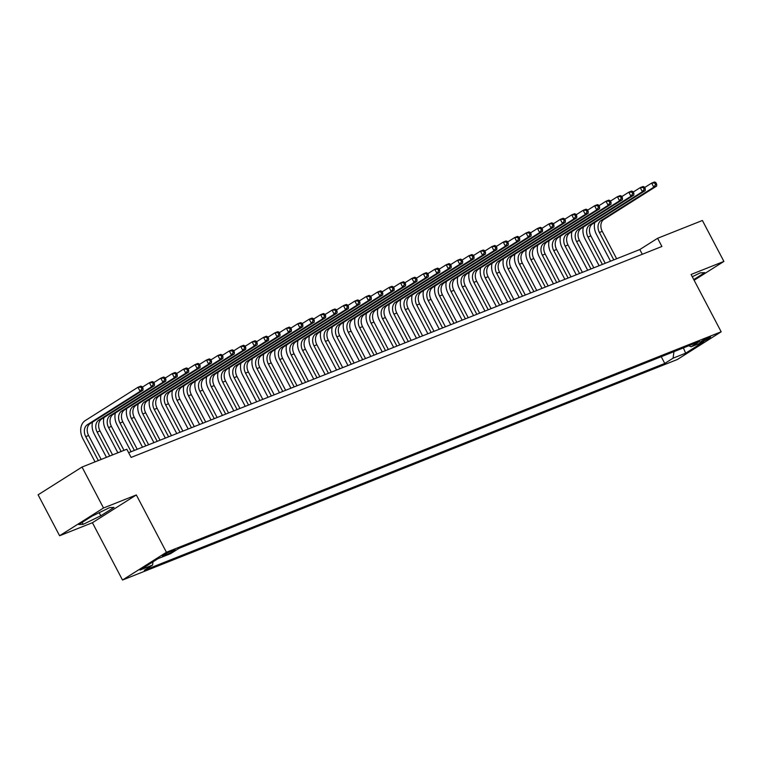 <?xml version="1.0" encoding="UTF-8"?>
<svg xmlns="http://www.w3.org/2000/svg" width="762" height="762" viewBox="0 0 762 762"><rect width="100%" height="100%" fill="white"/><g stroke="black" fill="none" stroke-linecap="round" stroke-linejoin="round"><path stroke-width="1.14" d="M709.079 337.299A5.944 0.543 152.3 0 0 703.193 340.214A5.944 0.543 152.3 0 0 700.021 342.462A5.944 0.543 152.3 0 0 701.488 342.1A5.944 0.543 152.3 0 0 707.365 339.185A5.944 0.543 152.3 0 0 710.546 336.937A5.944 0.543 152.3 0 0 709.079 337.299M122.511 580.034L677.266 359.55L721.176 331.794L166.43 552.279L122.511 580.034L92.412 522.713L136.331 494.948L103.518 507.997L59.598 535.753L92.412 522.713M59.598 535.753L38.1 494.805L82.02 467.049L103.518 507.997M82.02 467.049L126.816 449.237L131.121 457.429L661.902 246.478L657.596 238.287L639.794 249.545L128.635 452.695M163.859 555.746L166.373 554.746A5.763 0.533 152.3 0 0 172.069 551.926A5.763 0.533 152.3 0 0 175.146 549.745A5.763 0.533 152.3 0 0 173.726 550.097L171.221 551.097A5.763 0.533 152.3 0 0 165.516 553.917A5.763 0.533 152.3 0 0 162.439 556.098A5.763 0.533 152.3 0 0 163.859 555.746L163.535 555.127M688.772 345.757L691.115 346.777L699.43 341.528L178.918 548.392L170.612 553.65L158.058 558.641L140.018 570.043L152.571 565.052L144.266 570.3L664.769 363.436L673.075 358.178L673.97 351.644M691.115 346.777L703.678 341.786L685.638 353.187L673.075 358.178M694.115 280.254L723.9 261.423L702.402 220.485L657.596 238.287M723.9 261.423L691.086 274.472L721.176 331.794M136.331 494.948L166.43 552.279M642.28 254.27L639.794 249.545M153.01 561.823L152.571 565.052M661.235 356.702L664.769 363.436M685.638 353.187L683.4 347.891M83.172 524.332L100.794 515.779L114.024 507.416L109.623 507.616L91.992 516.169L78.762 524.532L83.172 524.332L82.153 522.399M693.763 279.578L704.726 272.644L700.326 272.844L692.277 276.749M99.174 512.683L100.794 515.779M101.165 459.438L88.602 435.502A9.287 6.972 68.3 0 1 90.23 423.558L142.989 390.211L140.141 391.344L137.989 387.248L85.23 420.595A13.935 10.449 -111.7 0 0 82.782 438.512L95.04 461.867M98.317 460.572L85.744 436.636A9.287 6.972 68.3 0 1 87.382 424.691L140.141 391.344L141.894 388.801L143.037 388.344L142.18 386.705L141.037 387.163L141.894 388.801M141.037 387.163L137.989 387.248L140.846 386.115L142.18 386.705M142.989 390.211L143.037 388.344M92.535 422.1A13.935 10.449 -111.7 0 0 94.193 433.969L106.461 457.333M109.728 456.038L97.155 432.092A9.287 6.972 68.3 0 1 98.793 420.157L151.552 386.81L149.409 382.715L142.399 387.134M112.586 454.904L100.013 430.959A9.287 6.972 68.3 0 1 101.651 419.024L154.41 385.677L151.552 386.81L153.305 384.267L154.448 383.81L153.591 382.172L152.448 382.629L153.305 384.267M152.448 382.629L149.409 382.715L152.257 381.581L153.591 382.172M154.41 385.677L154.448 383.81M103.956 417.566A13.935 10.449 -111.7 0 0 105.604 429.435L117.872 452.799M121.139 451.495L108.575 427.558A9.287 6.972 68.3 0 1 110.214 415.614L162.973 382.267L160.82 378.171L153.819 382.6M123.996 450.361L111.423 426.425A9.287 6.972 68.3 0 1 113.062 414.48L165.821 381.133L162.973 382.267L164.725 379.724L165.868 379.276L165.002 377.638L163.859 378.085L164.725 379.724M163.859 378.085L160.82 378.171L163.668 377.038L165.002 377.638M165.821 381.133L165.868 379.276M115.367 413.023A13.935 10.449 -111.7 0 0 117.024 424.901L131.102 451.714M134.369 450.418L119.986 423.024A9.287 6.972 68.3 0 1 121.625 411.08L174.384 377.733L172.231 373.637L165.23 378.066M137.227 449.285L122.844 421.891A9.287 6.972 68.3 0 1 124.473 409.946L177.241 376.599L174.384 377.733L176.136 375.19L177.279 374.733L176.422 373.094L175.279 373.551L176.136 375.19M175.279 373.551L172.231 373.637L175.089 372.504L176.422 373.094M177.241 376.599L177.279 374.733M126.778 408.489A13.935 10.449 -111.7 0 0 128.435 420.357L142.513 447.18M145.79 445.884L131.407 418.49A9.287 6.972 68.3 0 1 133.036 406.546L185.795 373.199L183.652 369.103L176.641 373.532M148.638 444.751L134.255 417.347A9.287 6.972 68.3 0 1 135.893 405.413L188.652 372.066L185.795 373.199L187.557 370.656L188.69 370.199L187.833 368.56L186.69 369.018L187.557 370.656M186.69 369.018L183.652 369.103L186.5 367.97L187.833 368.56M188.652 372.066L188.69 370.199M138.198 403.955A13.935 10.449 -111.7 0 0 139.846 415.823L153.934 442.646M157.201 441.341L142.818 413.947A9.287 6.972 68.3 0 1 144.456 402.012L197.215 368.656L195.062 364.569L188.062 368.989M160.058 440.207L145.675 412.813A9.287 6.972 68.3 0 1 147.304 400.879L200.063 367.522L197.215 368.656L198.968 366.112L200.111 365.665L199.244 364.026L198.11 364.474L198.968 366.112M198.11 364.474L195.062 364.569L197.92 363.436L199.244 364.026M200.063 367.522L200.111 365.665M149.609 399.421A13.935 10.449 -111.7 0 0 151.267 411.29L165.344 438.112M168.612 436.807L154.229 409.413A9.287 6.972 68.3 0 1 155.867 397.469L208.626 364.122L206.473 360.026L199.473 364.455M171.469 435.673L157.086 408.28A9.287 6.972 68.3 0 1 158.725 396.335L211.484 362.988L208.626 364.122L210.379 361.579L211.522 361.121L210.664 359.493L209.521 359.94L210.379 361.579M209.521 359.94L206.473 360.026L209.331 358.892L210.664 359.493M211.484 362.988L211.522 361.121M161.03 394.878A13.935 10.449 -111.7 0 0 162.677 406.756L176.755 433.568M180.032 432.273L165.649 404.879A9.287 6.972 68.3 0 1 167.278 392.935L220.047 359.588L217.894 355.492L210.893 359.921M182.88 431.14L168.497 403.746A9.287 6.972 68.3 0 1 170.136 391.801L222.895 358.454L220.047 359.588L221.799 357.045L222.942 356.587L222.075 354.949L220.932 355.406L221.799 357.045M220.932 355.406L217.894 355.492L220.742 354.359L222.075 354.949M222.895 358.454L222.942 356.587M172.441 390.344A13.935 10.449 -111.7 0 0 174.098 402.212L188.176 429.035M191.443 427.739L177.06 400.336A9.287 6.972 68.3 0 1 178.699 388.401L231.458 355.054L229.305 350.958L222.304 355.378M194.3 426.596L179.918 399.202A9.287 6.972 68.3 0 1 181.547 387.267L234.315 353.92L231.458 355.054L233.21 352.511L234.353 352.054L233.496 350.415L232.353 350.872L233.21 352.511M232.353 350.872L229.305 350.958L232.162 349.825L233.496 350.415M234.315 353.92L234.353 352.054M183.852 385.81A13.935 10.449 -111.7 0 0 185.509 397.678L199.587 424.501M202.863 423.196L188.481 395.802A9.287 6.972 68.3 0 1 190.109 383.858L242.868 350.51L240.725 346.415L233.715 350.844M205.711 422.062L191.329 394.668A9.287 6.972 68.3 0 1 192.967 382.724L245.726 349.377L242.868 350.51L244.621 347.967L245.764 347.52L244.907 345.881L243.764 346.329L244.621 347.967M243.764 346.329L240.725 346.415L243.573 345.281L244.907 345.881M245.726 349.377L245.764 347.52M195.272 381.267A13.935 10.449 -111.7 0 0 196.92 393.144L211.007 419.957M214.274 418.662L199.892 391.268A9.287 6.972 68.3 0 1 201.53 379.324L254.289 345.977L252.136 341.881L245.135 346.31M217.132 417.528L202.749 390.134A9.287 6.972 68.3 0 1 204.378 378.19L257.137 344.843L254.289 345.977L256.042 343.433L257.185 342.976L256.318 341.338L255.184 341.795L256.042 343.433M255.184 341.795L252.136 341.881L254.994 340.747L256.318 341.338M257.137 344.843L257.185 342.976M206.683 376.733A13.935 10.449 -111.7 0 0 208.34 388.601L222.418 415.423M225.685 414.128L211.303 386.725A9.287 6.972 68.3 0 1 212.941 374.79L265.7 341.443L263.547 337.347L256.546 341.776M228.543 412.994L214.16 385.591A9.287 6.972 68.3 0 1 215.798 373.656L268.557 340.309L265.7 341.443L267.452 338.899L268.595 338.442L267.738 336.804L266.595 337.261L267.452 338.899M266.595 337.261L263.547 337.347L266.405 336.213L267.738 336.804M268.557 340.309L268.595 338.442M218.103 372.199A13.935 10.449 -111.7 0 0 219.751 384.067L233.829 410.889M237.106 409.585L222.723 382.191A9.287 6.972 68.3 0 1 224.352 370.256L277.111 336.899L274.968 332.813L267.967 337.233M239.954 408.451L225.571 381.057A9.287 6.972 68.3 0 1 227.209 369.122L279.968 335.766L277.111 336.899L278.873 334.356L280.006 333.908L279.149 332.27L278.006 332.718L278.873 334.356M278.006 332.718L274.968 332.813L277.816 331.68L279.149 332.27M279.968 335.766L280.006 333.908M229.514 367.665A13.935 10.449 -111.7 0 0 231.172 379.533L245.25 406.356M248.517 405.051L234.134 377.657A9.287 6.972 68.3 0 1 235.772 365.712L288.531 332.365L286.379 328.27L279.378 332.699M251.374 403.917L236.992 376.523A9.287 6.972 68.3 0 1 238.62 364.579L291.379 331.232L288.531 332.365L290.284 329.822L291.427 329.365L290.57 327.736L289.427 328.184L290.284 329.822M289.427 328.184L286.379 328.27L289.236 327.136L290.57 327.736M291.379 331.232L291.427 329.365M240.925 363.122A13.935 10.449 -111.7 0 0 242.583 374.999L256.661 401.812M259.928 400.517L245.545 373.123A9.287 6.972 68.3 0 1 247.183 361.178L299.942 327.831L297.799 323.736L290.789 328.165M262.785 399.383L248.402 371.989A9.287 6.972 68.3 0 1 250.041 360.045L302.8 326.698L299.942 327.831L301.695 325.288L302.838 324.831L301.981 323.193L300.838 323.65L301.695 325.288M300.838 323.65L297.799 323.736L300.647 322.602L301.981 323.193M302.8 326.698L302.838 324.831M252.346 358.588A13.935 10.449 -111.7 0 0 253.994 370.456L268.081 397.278M271.348 395.973L256.965 368.579A9.287 6.972 68.3 0 1 258.604 356.645L311.363 323.298L309.21 319.202L302.209 323.621M274.196 394.84L259.813 367.446A9.287 6.972 68.3 0 1 261.452 355.511L314.211 322.164L311.363 323.298L313.115 320.754L314.258 320.297L313.392 318.659L312.258 319.116L313.115 320.754M312.258 319.116L309.21 319.202L312.068 318.068L313.392 318.659M314.211 322.164L314.258 320.297M263.757 354.054A13.935 10.449 -111.7 0 0 265.414 365.922L279.492 392.744M282.759 391.439L268.376 364.046A9.287 6.972 68.3 0 1 270.015 352.101L322.774 318.754L320.621 314.658L313.62 319.087M285.617 390.306L271.234 362.912A9.287 6.972 68.3 0 1 272.872 350.968L325.631 317.621L322.774 318.754L324.526 316.211L325.669 315.763L324.812 314.125L323.669 314.573L324.526 316.211M323.669 314.573L320.621 314.658L323.479 313.525L324.812 314.125M325.631 317.621L325.669 315.763M275.177 349.51A13.935 10.449 -111.7 0 0 276.825 361.388L290.903 388.201M294.18 386.906L279.797 359.512A9.287 6.972 68.3 0 1 281.426 347.567L334.185 314.22L332.042 310.124L325.031 314.554M297.028 385.772L282.645 358.378A9.287 6.972 68.3 0 1 284.283 346.434L337.042 313.087L334.185 314.22L335.947 311.677L337.08 311.22L336.223 309.582L335.08 310.039L335.947 311.677M335.08 310.039L332.042 310.124L334.889 308.991L336.223 309.582M337.042 313.087L337.08 311.22M286.588 344.976A13.935 10.449 -111.7 0 0 288.246 356.845L302.323 383.667M305.591 382.372L291.208 354.968A9.287 6.972 68.3 0 1 292.846 343.033L345.605 309.686L343.452 305.591L336.452 310.02M308.448 381.238L294.065 353.835A9.287 6.972 68.3 0 1 295.694 341.9L348.453 308.553L345.605 309.686L347.358 307.143L348.501 306.686L347.643 305.048L346.5 305.505L347.358 307.143M346.5 305.505L343.452 305.591L346.31 304.457L347.643 305.048M348.453 308.553L348.501 306.686M297.999 340.443A13.935 10.449 -111.7 0 0 299.657 352.311L313.734 379.133M317.002 377.828L302.619 350.434A9.287 6.972 68.3 0 1 304.257 338.499L357.016 305.143L354.863 301.057L347.863 305.476M319.859 376.695L305.476 349.301A9.287 6.972 68.3 0 1 307.115 337.366L359.874 304.009L357.016 305.143L358.769 302.6L359.912 302.152L359.054 300.514L357.911 300.961L358.769 302.6M357.911 300.961L354.863 301.057L357.721 299.923L359.054 300.514M359.874 304.009L359.912 302.152M309.42 335.909A13.935 10.449 -111.7 0 0 311.067 347.777L325.155 374.59M328.422 373.294L314.039 345.9A9.287 6.972 68.3 0 1 315.678 333.956L368.437 300.609L366.284 296.513L359.283 300.942M331.27 372.161L316.887 344.767A9.287 6.972 68.3 0 1 318.526 332.823L371.285 299.476L368.437 300.609L370.189 298.066L371.332 297.609L370.465 295.98L369.322 296.428L370.189 298.066M369.322 296.428L366.284 296.513L369.132 295.38L370.465 295.98M371.285 299.476L371.332 297.609M320.831 331.365A13.935 10.449 -111.7 0 0 322.488 343.243L336.566 370.056M339.833 368.76L325.45 341.366A9.287 6.972 68.3 0 1 327.089 329.422L379.847 296.075L377.695 291.979L370.694 296.408M342.69 367.627L328.308 340.233A9.287 6.972 68.3 0 1 329.936 328.289L382.705 294.942L379.847 296.075L381.6 293.532L382.743 293.075L381.886 291.436L380.743 291.894L381.6 293.532M380.743 291.894L377.695 291.979L380.552 290.846L381.886 291.436M382.705 294.942L382.743 293.075M332.242 326.831A13.935 10.449 -111.7 0 0 333.899 338.699L347.977 365.522M351.253 364.217L336.871 336.823A9.287 6.972 68.3 0 1 338.499 324.888L391.258 291.541L389.115 287.445L382.105 291.865M354.101 363.083L339.719 335.69A9.287 6.972 68.3 0 1 341.357 323.755L394.116 290.408L391.258 291.541L393.021 288.998L394.154 288.541L393.297 286.903L392.154 287.36L393.021 288.998M392.154 287.36L389.115 287.445L391.963 286.312L393.297 286.903M394.116 290.408L394.154 288.541M343.662 322.297A13.935 10.449 -111.7 0 0 345.31 334.166L359.397 360.988M362.664 359.683L348.282 332.289A9.287 6.972 68.3 0 1 349.92 320.345L402.679 286.998L400.526 282.902L393.525 287.331M365.522 358.55L351.139 331.156A9.287 6.972 68.3 0 1 352.768 319.211L405.527 285.864L402.679 286.998L404.432 284.455L405.575 284.007L404.708 282.369L403.574 282.816L404.432 284.455M403.574 282.816L400.526 282.902L403.384 281.769L404.708 282.369M405.527 285.864L405.575 284.007M355.073 317.754A13.935 10.449 -111.7 0 0 356.73 329.632L370.808 356.445M374.075 355.149L359.693 327.755A9.287 6.972 68.3 0 1 361.331 315.811L414.09 282.464L411.937 278.368L404.936 282.797M376.933 354.016L362.55 326.622A9.287 6.972 68.3 0 1 364.188 314.677L416.947 281.33L414.09 282.464L415.842 279.921L416.985 279.464L416.128 277.825L414.985 278.282L415.842 279.921M414.985 278.282L411.937 278.368L414.795 277.235L416.128 277.825M416.947 281.33L416.985 279.464M366.493 313.22A13.935 10.449 -111.7 0 0 368.141 325.088L382.219 351.911M385.496 350.615L371.113 323.212A9.287 6.972 68.3 0 1 372.742 311.277L425.51 277.93L423.358 273.834L416.357 278.263M388.344 349.482L373.961 322.078A9.287 6.972 68.3 0 1 375.599 310.144L428.358 276.797L425.51 277.93L427.263 275.387L428.406 274.93L427.539 273.291L426.396 273.748L427.263 275.387M426.396 273.748L423.358 273.834L426.206 272.701L427.539 273.291M428.358 276.797L428.406 274.93M377.904 308.686A13.935 10.449 -111.7 0 0 379.562 320.554L393.64 347.377M396.907 346.072L382.524 318.678A9.287 6.972 68.3 0 1 384.162 306.743L436.921 273.387L434.769 269.3L427.768 273.72M399.764 344.938L385.382 317.544A9.287 6.972 68.3 0 1 387.01 305.61L439.769 272.253L436.921 273.387L438.674 270.843L439.817 270.396L438.96 268.757L437.817 269.205L438.674 270.843M437.817 269.205L434.769 269.3L437.626 268.167L438.96 268.757M439.769 272.253L439.817 270.396M389.315 304.152A13.935 10.449 -111.7 0 0 390.973 316.02L405.051 342.833M408.327 341.538L393.944 314.144A9.287 6.972 68.3 0 1 395.573 302.2L448.332 268.853L446.189 264.757L439.179 269.186M411.175 340.404L396.792 313.011A9.287 6.972 68.3 0 1 398.431 301.066L451.19 267.719L448.332 268.853L450.085 266.309L451.228 265.852L450.371 264.224L449.228 264.671L450.085 266.309M449.228 264.671L446.189 264.757L449.037 263.623L450.371 264.224M451.19 267.719L451.228 265.852M400.736 299.609A13.935 10.449 -111.7 0 0 402.384 311.487L416.471 338.299M419.738 337.004L405.355 309.61A9.287 6.972 68.3 0 1 406.994 297.666L459.753 264.319L457.6 260.223L450.599 264.652M422.596 335.871L408.213 308.477A9.287 6.972 68.3 0 1 409.842 296.532L462.601 263.185L459.753 264.319L461.505 261.776L462.648 261.318L461.782 259.68L460.648 260.137L461.505 261.776M460.648 260.137L457.6 260.223L460.458 259.09L461.782 259.68M462.601 263.185L462.648 261.318M412.147 295.075A13.935 10.449 -111.7 0 0 413.804 306.943L427.882 333.766M431.149 332.461L416.766 305.067A9.287 6.972 68.3 0 1 418.405 293.132L471.164 259.785L469.011 255.689L462.01 260.109M434.007 331.327L419.624 303.933A9.287 6.972 68.3 0 1 421.262 291.998L474.021 258.651L471.164 259.785L472.916 257.242L474.059 256.784L473.202 255.146L472.059 255.603L472.916 257.242M472.059 255.603L469.011 255.689L471.868 254.556L473.202 255.146M474.021 258.651L474.059 256.784M423.567 290.541A13.935 10.449 -111.7 0 0 425.215 302.409L439.293 329.232M442.57 327.927L428.187 300.533A9.287 6.972 68.3 0 1 429.816 288.588L482.575 255.241L480.431 251.146L473.431 255.575M445.418 326.793L431.035 299.399A9.287 6.972 68.3 0 1 432.673 287.455L485.432 254.108L482.575 255.241L484.337 252.698L485.47 252.251L484.613 250.612L483.47 251.06L484.337 252.698M483.47 251.06L480.431 251.146L483.279 250.012L484.613 250.612M485.432 254.108L485.47 252.251M434.978 285.998A13.935 10.449 -111.7 0 0 436.636 297.875L450.713 324.688M453.981 323.393L439.598 295.999A9.287 6.972 68.3 0 1 441.236 284.055L493.995 250.708L491.842 246.612L484.842 251.041M456.838 322.259L442.455 294.865A9.287 6.972 68.3 0 1 444.084 282.921L496.843 249.574L493.995 250.708L495.748 248.164L496.891 247.707L496.033 246.069L494.89 246.526L495.748 248.164M494.89 246.526L491.842 246.612L494.7 245.478L496.033 246.069M496.843 249.574L496.891 247.707M446.389 281.464A13.935 10.449 -111.7 0 0 448.046 293.332L462.124 320.154M465.392 318.859L451.009 291.455A9.287 6.972 68.3 0 1 452.647 279.521L505.406 246.174L503.263 242.078L496.252 246.507M468.249 317.725L453.866 290.322A9.287 6.972 68.3 0 1 455.505 278.387L508.264 245.04L505.406 246.174L507.159 243.63L508.302 243.173L507.444 241.535L506.301 241.992L507.159 243.63M506.301 241.992L503.263 242.078L506.111 240.944L507.444 241.535M508.264 245.04L508.302 243.173M457.81 276.93A13.935 10.449 -111.7 0 0 459.457 288.798L473.545 315.62M476.812 314.315L462.429 286.922A9.287 6.972 68.3 0 1 464.068 274.987L516.827 241.63L514.674 237.544L507.673 241.964M479.66 313.182L465.277 285.788A9.287 6.972 68.3 0 1 466.916 273.853L519.674 240.497L516.827 241.63L518.579 239.087L519.722 238.639L518.855 237.001L517.722 237.449L518.579 239.087M517.722 237.449L514.674 237.544L517.531 236.401L518.855 237.001M519.674 240.497L519.722 238.639M469.221 272.396A13.935 10.449 -111.7 0 0 470.878 284.264L484.956 311.077M488.223 309.782L473.84 282.388A9.287 6.972 68.3 0 1 475.478 270.443L528.237 237.096L526.085 233.001L519.084 237.43M491.08 308.648L476.698 281.254A9.287 6.972 68.3 0 1 478.336 269.31L531.095 235.963L528.237 237.096L529.99 234.553L531.133 234.096L530.276 232.458L529.133 232.915L529.99 234.553M529.133 232.915L526.085 233.001L528.942 231.867L530.276 232.458M531.095 235.963L531.133 234.096M480.641 267.853A13.935 10.449 -111.7 0 0 482.289 279.73L496.367 306.543M499.643 305.248L485.261 277.854A9.287 6.972 68.3 0 1 486.889 265.909L539.648 232.562L537.505 228.467L530.495 232.896M502.491 304.114L488.109 276.72A9.287 6.972 68.3 0 1 489.747 264.776L542.506 231.429L539.648 232.562L541.411 230.019L542.544 229.562L541.687 227.924L540.544 228.381L541.411 230.019M540.544 228.381L537.505 228.467L540.353 227.333L541.687 227.924M542.506 231.429L542.544 229.562M492.052 263.319A13.935 10.449 -111.7 0 0 493.7 275.187L507.787 302.009M511.054 300.704L496.672 273.31A9.287 6.972 68.3 0 1 498.31 261.376L551.069 228.029L548.916 223.933L541.915 228.352M513.912 299.571L499.529 272.177A9.287 6.972 68.3 0 1 501.158 260.242L553.917 226.895L551.069 228.029L552.821 225.485L553.964 225.028L553.107 223.39L551.964 223.847L552.821 225.485M551.964 223.847L548.916 223.933L551.774 222.799L553.107 223.39M553.917 226.895L553.964 225.028M503.463 258.785A13.935 10.449 -111.7 0 0 505.12 270.653L519.198 297.475M522.465 296.17L508.083 268.776A9.287 6.972 68.3 0 1 509.721 256.832L562.48 223.485L560.327 219.389L553.326 223.818M525.323 295.037L510.94 267.643A9.287 6.972 68.3 0 1 512.578 255.699L565.337 222.352L562.48 223.485L564.232 220.942L565.375 220.494L564.518 218.856L563.375 219.304L564.232 220.942M563.375 219.304L560.327 219.389L563.185 218.256L564.518 218.856M565.337 222.352L565.375 220.494M514.883 254.241A13.935 10.449 -111.7 0 0 516.531 266.119L530.619 292.932M533.886 291.636L519.503 264.243A9.287 6.972 68.3 0 1 521.132 252.298L573.9 218.951L571.748 214.855L564.747 219.285M536.734 290.503L522.351 263.109A9.287 6.972 68.3 0 1 523.989 251.165L576.748 217.818L573.9 218.951L575.653 216.408L576.796 215.951L575.929 214.312L574.786 214.77L575.653 216.408M574.786 214.77L571.748 214.855L574.596 213.722L575.929 214.312M576.748 217.818L576.796 215.951M526.294 249.707A13.935 10.449 -111.7 0 0 527.952 261.576L542.03 288.398M545.297 287.103L530.914 259.699A9.287 6.972 68.3 0 1 532.552 247.764L585.311 214.417L583.159 210.322L576.158 214.751M548.154 285.969L533.771 258.566A9.287 6.972 68.3 0 1 535.4 246.631L588.169 213.284L585.311 214.417L587.064 211.874L588.207 211.417L587.35 209.779L586.207 210.236L587.064 211.874M586.207 210.236L583.159 210.322L586.016 209.188L587.35 209.779M588.169 213.284L588.207 211.417M537.705 245.173A13.935 10.449 -111.7 0 0 539.363 257.042L553.441 283.864M556.717 282.559L542.334 255.165A9.287 6.972 68.3 0 1 543.963 243.23L596.722 209.874L594.579 205.788L587.569 210.207M559.565 281.426L545.182 254.032A9.287 6.972 68.3 0 1 546.821 242.097L599.58 208.74L596.722 209.874L598.484 207.331L599.618 206.883L598.761 205.245L597.618 205.692L598.484 207.331M597.618 205.692L594.579 205.788L597.427 204.645L598.761 205.245M599.58 208.74L599.618 206.883M549.126 240.64A13.935 10.449 -111.7 0 0 550.774 252.508L564.861 279.321M568.128 278.025L553.745 250.631A9.287 6.972 68.3 0 1 555.384 238.687L608.143 205.34L605.99 201.244L598.989 205.673M570.986 276.892L556.603 249.498A9.287 6.972 68.3 0 1 558.232 237.554L610.991 204.206L608.143 205.34L609.895 202.797L611.038 202.34L610.172 200.701L609.038 201.158L609.895 202.797M609.038 201.158L605.99 201.244L608.848 200.111L610.172 200.701M610.991 204.206L611.038 202.34M560.537 236.096A13.935 10.449 -111.7 0 0 562.194 247.974L576.272 274.787M579.539 273.491L565.156 246.097A9.287 6.972 68.3 0 1 566.795 234.153L619.554 200.806L617.401 196.71L610.4 201.139M582.397 272.358L568.014 244.964A9.287 6.972 68.3 0 1 569.652 233.02L622.411 199.673L619.554 200.806L621.306 198.263L622.449 197.806L621.592 196.167L620.449 196.625L621.306 198.263M620.449 196.625L617.401 196.71L620.258 195.577L621.592 196.167M622.411 199.673L622.449 197.806M571.957 231.562A13.935 10.449 -111.7 0 0 573.605 243.43L587.683 270.253M590.96 268.948L576.577 241.554A9.287 6.972 68.3 0 1 578.206 229.619L630.965 196.272L628.821 192.176L621.821 196.596M593.808 267.814L579.425 240.421A9.287 6.972 68.3 0 1 581.063 228.486L633.822 195.139L630.965 196.272L632.727 193.719L633.87 193.272L633.003 191.633L631.86 192.091L632.727 193.719M631.86 192.091L628.821 192.176L631.669 191.043L633.003 191.633M633.822 195.139L633.87 193.272M583.368 227.028A13.935 10.449 -111.7 0 0 585.026 238.897L599.103 265.719M602.371 264.414L587.988 237.02A9.287 6.972 68.3 0 1 589.626 225.076L642.385 191.729L640.232 187.633L633.232 192.062M605.228 263.281L590.845 235.887A9.287 6.972 68.3 0 1 592.474 223.942L645.233 190.595L642.385 191.729L644.138 189.186L645.281 188.738L644.423 187.1L643.28 187.547L644.138 189.186M643.28 187.547L640.232 187.633L643.09 186.5L644.423 187.1M645.233 190.595L645.281 188.738M594.779 222.485A13.935 10.449 -111.7 0 0 596.436 234.363L610.514 261.175M613.791 259.88L599.408 232.486A9.287 6.972 68.3 0 1 601.037 220.542L653.796 187.195L651.653 183.099L644.642 187.528M616.639 258.747L602.256 231.353A9.287 6.972 68.3 0 1 603.895 219.408L656.654 186.061L653.796 187.195L655.549 184.652L656.692 184.194L655.834 182.556L654.691 183.013L655.549 184.652M654.691 183.013L651.653 183.099L654.501 181.966L655.834 182.556M656.654 186.061L656.692 184.194M165.84 553.736L166.373 554.746M85.744 436.636L88.602 435.502M87.382 424.691L90.23 423.558M97.155 432.092L100.013 430.959M98.793 420.157L101.651 419.024M108.575 427.558L111.423 426.425M110.214 415.614L113.062 414.48M119.986 423.024L122.844 421.891M121.625 411.08L124.473 409.946M131.407 418.49L134.255 417.347M133.036 406.546L135.893 405.413M142.818 413.947L145.675 412.813M144.456 402.012L147.304 400.879M154.229 409.413L157.086 408.28M155.867 397.469L158.725 396.335M165.649 404.879L168.497 403.746M167.278 392.935L170.136 391.801M177.06 400.336L179.918 399.202M178.699 388.401L181.547 387.267M188.481 395.802L191.329 394.668M190.109 383.858L192.967 382.724M199.892 391.268L202.749 390.134M201.53 379.324L204.378 378.19M211.303 386.725L214.16 385.591M212.941 374.79L215.798 373.656M222.723 382.191L225.571 381.057M224.352 370.256L227.209 369.122M234.134 377.657L236.992 376.523M235.772 365.712L238.62 364.579M245.545 373.123L248.402 371.989M247.183 361.178L250.041 360.045M256.965 368.579L259.813 367.446M258.604 356.645L261.452 355.511M268.376 364.046L271.234 362.912M270.015 352.101L272.872 350.968M279.797 359.512L282.645 358.378M281.426 347.567L284.283 346.434M291.208 354.968L294.065 353.835M292.846 343.033L295.694 341.9M302.619 350.434L305.476 349.301M304.257 338.499L307.115 337.366M314.039 345.9L316.887 344.767M315.678 333.956L318.526 332.823M325.45 341.366L328.308 340.233M327.089 329.422L329.936 328.289M336.871 336.823L339.719 335.69M338.499 324.888L341.357 323.755M348.282 332.289L351.139 331.156M349.92 320.345L352.768 319.211M359.693 327.755L362.55 326.622M361.331 315.811L364.188 314.677M371.113 323.212L373.961 322.078M372.742 311.277L375.599 310.144M382.524 318.678L385.382 317.544M384.162 306.743L387.01 305.61M393.944 314.144L396.792 313.011M395.573 302.2L398.431 301.066M405.355 309.61L408.213 308.477M406.994 297.666L409.842 296.532M416.766 305.067L419.624 303.933M418.405 293.132L421.262 291.998M428.187 300.533L431.035 299.399M429.816 288.588L432.673 287.455M439.598 295.999L442.455 294.865M441.236 284.055L444.084 282.921M451.009 291.455L453.866 290.322M452.647 279.521L455.505 278.387M462.429 286.922L465.277 285.788M464.068 274.987L466.916 273.853M473.84 282.388L476.698 281.254M475.478 270.443L478.336 269.31M485.261 277.854L488.109 276.72M486.889 265.909L489.747 264.776M496.672 273.31L499.529 272.177M498.31 261.376L501.158 260.242M508.083 268.776L510.94 267.643M509.721 256.832L512.578 255.699M519.503 264.243L522.351 263.109M521.132 252.298L523.989 251.165M530.914 259.699L533.771 258.566M532.552 247.764L535.4 246.631M542.334 255.165L545.182 254.032M543.963 243.23L546.821 242.097M553.745 250.631L556.603 249.498M555.384 238.687L558.232 237.554M565.156 246.097L568.014 244.964M566.795 234.153L569.652 233.02M576.577 241.554L579.425 240.421M578.206 229.619L581.063 228.486M587.988 237.02L590.845 235.887M589.626 225.076L592.474 223.942M599.408 232.486L602.256 231.353M601.037 220.542L603.895 219.408"/></g></svg>
